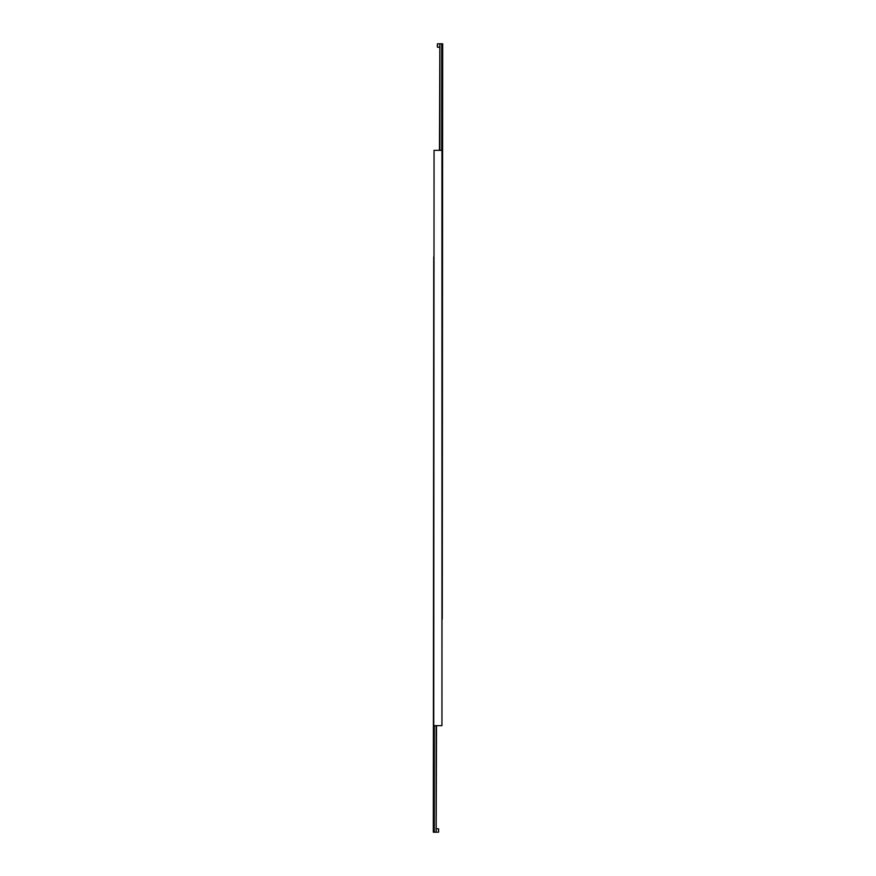 <?xml version="1.0" encoding="UTF-8"?>
<svg xmlns="http://www.w3.org/2000/svg" width="876" height="876" viewBox="0 0 876 876"><rect width="100%" height="100%" fill="white"/><g stroke="black" fill="none" stroke-linecap="round" stroke-linejoin="round"><path stroke-width="1.31" d="M433.74 725.657L434.058 150.344L433.74 725.657M441.942 150.344L441.942 725.657L442.26 150.344L434.058 150.344M434.058 725.657L441.942 725.657M439.489 47.205L437.573 47.205L437.365 46.494M437.365 44.523L437.573 47.205M439.851 150.344L439.851 43.8L441.69 43.8L441.69 150.344M437.365 46.997L437.365 44.008M439.851 43.8L439.489 150.344M442.26 619.124L442.687 43.8L441.69 43.8M436.511 828.795L438.427 828.795L438.635 829.506M438.635 831.477L438.427 828.795M436.149 725.657L436.149 832.2L434.31 832.2L434.31 725.657M438.635 829.003L438.635 831.992M436.149 832.2L436.511 725.657M433.74 256.876L433.313 832.2L434.31 832.2M439.489 43.8L437.573 43.8M436.511 832.2L438.427 832.2"/></g></svg>
